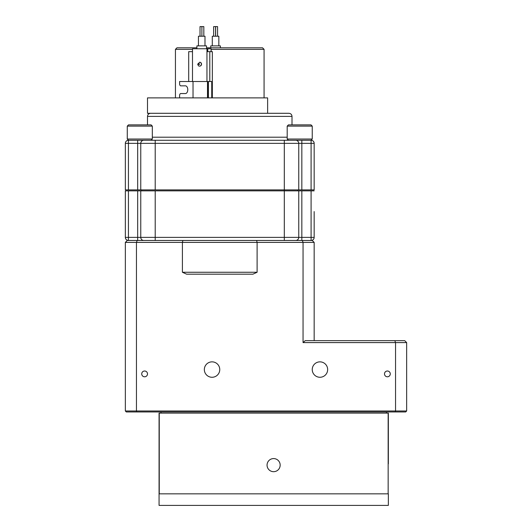 <?xml version="1.0" encoding="UTF-8"?>
<svg xmlns="http://www.w3.org/2000/svg" width="532" height="532" viewBox="0 0 532 532"><rect width="100%" height="100%" fill="white"/><g stroke="black" fill="none" stroke-linecap="round" stroke-linejoin="round"><path stroke-width="0.8" d="M141.725 373.896A2.893 2.893 0 0 0 146.061 376.403A2.893 2.893 0 0 0 146.061 371.396A2.893 2.893 0 0 0 141.725 373.896M312.244 369.56A7.707 7.707 0 0 0 323.802 376.237A7.707 7.707 0 0 0 323.802 362.891A7.707 7.707 0 0 0 312.244 369.56M126.31 411.954L125.346 410.99L406.654 410.99L405.69 411.954L126.31 411.954L125.346 410.99L125.346 242.399L127.274 240.471L256.61 240.471A1183.461 836.829 180 0 1 257.109 242.399L125.346 242.399L127.274 240.471M182.902 240.471A1183.461 836.829 -0 0 0 182.41 242.399L182.41 272.264L257.109 272.264L252.893 274.186L186.626 274.186L182.41 272.264M204.341 369.56A7.707 7.707 0 0 0 215.906 376.237A7.707 7.707 0 0 0 215.906 362.891A7.707 7.707 0 0 0 204.341 369.56M384.496 373.896A2.893 2.893 0 0 0 388.832 376.403A2.893 2.893 0 0 0 388.832 371.396A2.893 2.893 0 0 0 384.496 373.896M256.61 240.471L312.244 240.471L314.166 242.399L257.109 242.399L257.109 272.264M312.244 240.471L314.166 242.399L314.166 340.66L314.166 242.399M302.336 240.471A928.925 656.847 180 0 1 303.054 242.399L303.054 342.588L305.215 340.66L394.817 340.66A928.925 656.847 180 0 1 395.542 342.588L303.054 342.588M137.183 240.471A928.925 656.847 0 0 0 136.458 242.399L136.458 410.99A936.978 662.546 180 0 0 136.817 411.954M405.69 411.954L406.654 410.99L406.654 342.588L395.542 342.588L395.542 410.99A936.978 662.546 -0 0 1 395.183 411.954M125.346 410.99L125.346 242.399M404.726 340.66L406.654 342.588L404.726 340.66L394.817 340.66M388.347 463.877L388.347 413.111L388.347 463.877M280.165 465.128A6.55 6.55 0 0 0 270.336 459.455A6.55 6.55 0 0 0 270.336 470.807A6.55 6.55 0 0 0 280.165 465.128M159.068 463.877L159.068 413.111L159.068 505.4L388.347 505.4L388.347 493.842L159.068 493.842L159.068 463.877M159.254 413.111L388.347 413.111L159.254 413.111L159.254 493.842L388.154 493.842L388.154 413.111M160.99 412.918L160.99 411.954L160.99 412.918M386.425 412.918L386.425 411.954L386.425 412.918M314.166 211.57L314.166 237.385L314.166 211.57M314.166 189.891L311.087 189.891L311.087 143.361L314.166 143.361L314.166 189.891L314.166 143.361A3.086 3.086 0 0 0 311.087 140.282L295.672 140.282A3.086 3.086 0 0 1 298.758 143.361A3.086 3.086 0 0 0 295.672 140.282L143.846 140.282A3.086 3.086 0 0 0 140.761 143.361A3.086 3.086 0 0 1 143.846 140.282L137.675 140.282L137.675 143.361L140.761 143.361L140.761 189.891L125.346 189.891L125.346 143.361L128.431 143.361L128.431 189.891M147.504 124.867L147.504 116.388C147.69 114.513 148.714 113.489 150.589 113.303M288.929 113.303L267.629 113.303L288.929 113.303C290.798 113.489 291.829 114.513 292.008 116.388L147.504 116.388M137.675 189.891L137.675 143.361L128.431 143.361L128.431 140.282A3.086 3.086 0 0 0 125.346 143.361M311.087 189.891L298.758 189.891L298.758 143.361L301.837 143.361L301.837 140.282M298.758 189.891L140.761 189.891M125.346 237.385A3.086 3.086 0 0 0 128.431 240.471A3.086 3.086 0 0 1 125.346 237.385L125.346 190.855L128.431 190.855L128.431 237.385L125.346 237.385M128.431 240.471L128.431 237.385L140.761 237.385A3.086 3.086 0 0 0 143.846 240.471A3.086 3.086 0 0 1 140.761 237.385L140.761 190.855L128.431 190.855M155.211 240.471L143.846 240.471A3.086 3.086 0 0 1 140.761 237.385L155.211 237.385L155.211 240.471L295.672 240.471A3.086 3.086 0 0 0 298.758 237.385A3.086 3.086 0 0 1 295.672 240.471A3.086 3.086 0 0 0 298.758 237.385L298.758 190.855L140.761 190.855M174.277 240.471L182.39 240.471M269.651 240.471L277.764 240.471M298.758 190.855L301.837 190.855L301.837 237.385L311.087 237.385L311.087 240.471A3.086 3.086 0 0 0 314.166 237.385L311.087 237.385L311.087 190.855L314.166 190.855M311.087 190.855L301.837 190.855M155.211 189.891L155.211 140.282M141.725 189.891L141.725 190.855M297.794 189.891L297.794 190.855L297.794 189.891M295.672 140.282A3.086 3.086 0 0 1 298.758 143.361L284.307 143.361L284.307 240.471M192.491 49.336L175.44 49.336L176.983 47.794L196.9 47.794M206.536 47.794L262.529 47.794L264.072 49.336L211.197 49.336M267.629 113.303L147.504 113.303L147.504 97.888L267.629 97.888L267.629 113.303M192.491 51.651L188.7 51.651L188.7 81.516L209.794 81.516L209.794 51.651L212.341 51.651L212.341 97.888M206.955 51.651L209.794 51.651M209.794 81.516L211.736 81.516L211.736 97.888M198.695 64.172A0.386 0.359 -90 0 0 199.054 64.558A0.386 0.359 -90 0 0 199.42 64.172A0.386 0.359 -90 0 0 199.054 63.787A0.386 0.359 -90 0 0 198.695 64.172M199.593 62.244A1.929 1.809 90 0 1 201.395 64.172A1.929 1.809 90 0 1 199.586 66.101C198.855 66.32 198.223 65.682 197.685 64.172L199.719 62.244A1.929 1.809 -90 0 0 199.653 62.244M199.653 66.094A1.929 1.809 -90 0 0 201.528 64.172A1.929 1.809 -90 0 0 199.719 62.244M206.536 48.758L206.536 45.865L196.9 45.865L196.9 48.758M204.993 45.865L204.993 36.236L198.443 36.236L198.443 45.865M200.019 36.236L200.019 26.6L203.823 26.6L203.823 36.236M207.5 97.888L207.5 81.516L206.955 81.516L206.955 48.758L207.753 48.758L207.753 51.651M188.7 81.516L179.61 81.516L179.61 83.923A1.929 1.17 -90 0 0 180.774 85.845L185.442 85.845A3.85 2.334 -90 0 1 187.776 89.702A3.85 2.334 -90 0 1 185.442 93.552L180.774 93.552A1.929 1.17 -90 0 0 179.61 95.481L179.61 97.888M193.03 81.516L193.03 97.888M206.955 48.758L192.491 48.758L192.491 81.516M211.084 51.651L211.084 48.758L207.753 48.758M211.084 48.758L211.197 51.651M208.418 81.516L208.418 97.888M207.62 51.651L207.62 48.758M208.285 81.516L208.285 97.888M220.381 47.794L220.381 45.865L210.745 45.865L210.745 47.794M218.838 45.865L218.838 36.236L212.288 36.236L212.288 45.865M215.646 36.236L215.646 26.6L217.568 26.6L217.568 36.236M213.651 36.236L213.651 26.6L215.573 26.6L215.573 36.236M287.194 126.117L288.444 124.867L310.987 124.867L312.244 126.117L312.244 139.025L312.244 126.117L287.194 126.117L287.194 139.025L312.244 139.025L310.987 140.282L288.444 140.282L287.194 139.025M128.525 140.282L127.274 139.025L152.318 139.025L152.318 126.117L127.274 126.117L127.274 139.025L128.525 140.282L151.068 140.282L152.318 139.025M127.274 126.117L128.525 124.867L151.068 124.867L152.318 126.117M152.318 137.196L287.194 137.196M143.846 140.282A3.086 3.086 0 0 0 140.761 143.361L284.307 143.361L284.307 140.282M301.837 189.891L301.837 143.361L311.087 143.361L311.087 140.282M155.211 190.855L155.211 237.385L301.837 237.385L301.837 240.471M137.675 190.855L137.675 240.471M311.087 240.471A3.086 3.086 0 0 0 314.166 237.385M292.008 124.867L292.008 116.388M264.072 97.888L264.072 49.336M175.44 97.888L175.44 49.336M201.894 26.6L201.894 36.236M310.987 140.282L312.244 139.025"/></g></svg>
